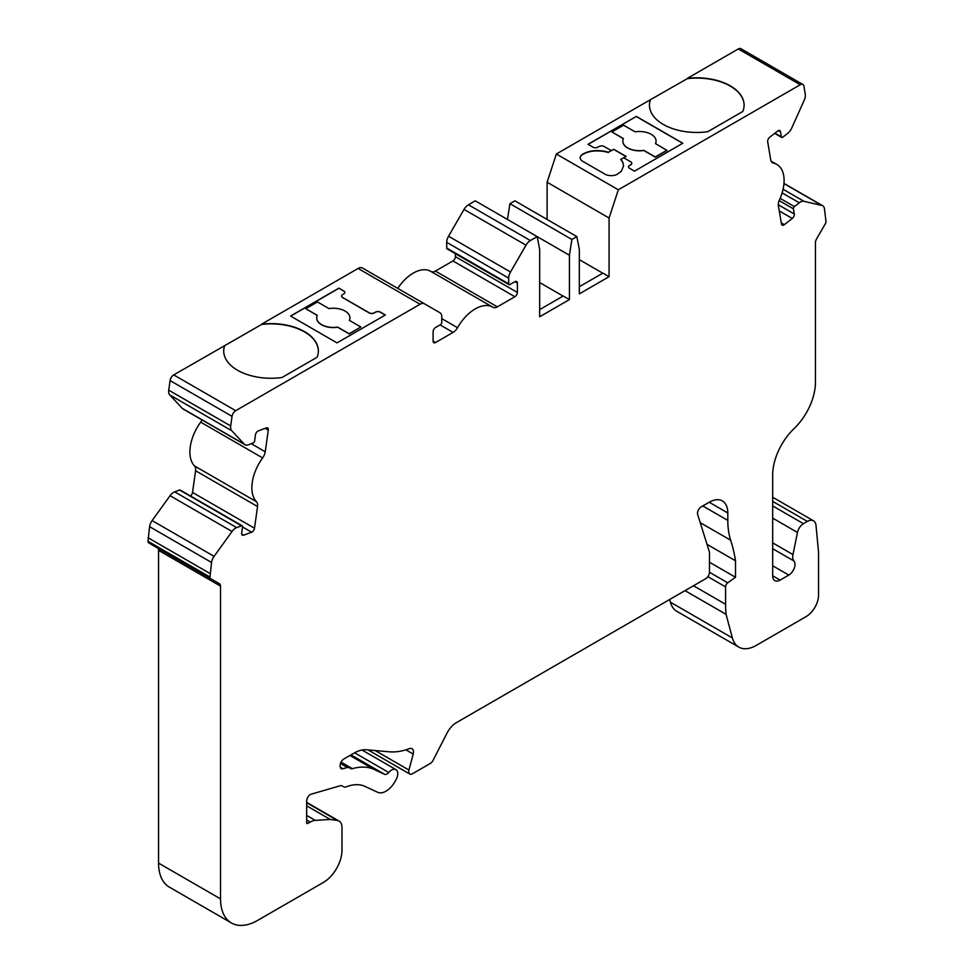 <?xml version="1.0" encoding="UTF-8"?>
<svg xmlns="http://www.w3.org/2000/svg" width="974" height="974" viewBox="0 0 974 974"><rect width="100%" height="100%" fill="white"/><g stroke="black" fill="none" stroke-linecap="round" stroke-linejoin="round"><path stroke-width="1.46" d="M569.425 255.225L537.198 236.621L530.38 240.554A8.766 5.065 120 0 0 525.997 245.18L510.51 272.014A8.766 5.065 120 0 0 508.684 278.126L508.684 283.848A1.753 1.011 120 0 0 509.049 284.651A1.753 1.011 120 0 0 509.926 284.566L514.881 281.705A3.506 2.021 -60 0 1 516.634 281.523A3.506 2.021 -60 0 1 517.364 283.13L517.364 292.431A3.506 2.021 -60 0 1 514.881 296.729L497.349 306.847A8.766 5.065 -60 0 1 492.966 307.285A8.766 5.065 -60 0 1 492.929 307.26A35.052 20.235 120 0 0 492.759 307.163A35.052 20.235 120 0 0 457.524 327.702A8.766 5.065 -60 0 1 453.093 332.402L435.561 342.531A3.506 2.021 -60 0 1 433.807 342.702A3.506 2.021 -60 0 1 433.089 341.095L433.089 331.793A3.506 2.021 -60 0 1 435.561 327.495L440.528 324.634A1.753 1.011 120 0 0 441.758 322.491L441.758 316.757A8.766 5.065 120 0 0 439.944 312.751L424.457 303.803A8.766 5.065 120 0 0 420.074 304.241L235.708 410.687A5.26 3.032 120 0 0 232.043 416.348L230.692 425.955A8.766 5.065 120 0 0 231.727 430.715L244.291 444.181A8.766 5.065 120 0 0 244.985 444.728A8.766 5.065 120 0 0 248.285 444.814L253.167 442.987A1.753 1.011 120 0 0 254.604 440.991L255.468 434.854A3.506 2.021 -60 0 1 258.341 430.885L266.267 427.915A3.506 2.021 -60 0 1 267.594 427.951A3.506 2.021 -60 0 1 268.288 430.07L265.245 451.766A8.766 5.065 -60 0 1 262.639 457.926A35.052 20.235 120 0 0 256.491 501.732A8.766 5.065 -60 0 1 257.55 506.529L254.506 528.225A3.506 2.021 -60 0 1 251.633 532.206L243.707 535.164A3.506 2.021 -60 0 1 242.38 535.14A3.506 2.021 -60 0 1 241.698 533.009L242.55 526.885A1.753 1.011 120 0 0 242.209 525.814A1.753 1.011 120 0 0 241.552 525.802L236.67 527.628A8.766 5.065 120 0 0 232.031 531.487L214.085 556.349A8.766 5.065 120 0 0 211.541 562.448L209.994 577.071A3.506 2.021 120 0 0 210.713 578.678L219.442 583.718A5.26 3.032 -60 0 1 220.526 586.117L220.526 898.88A52.584 30.364 120 0 0 231.422 922.962A52.584 30.364 120 0 0 257.708 920.357L323.392 882.432A26.286 15.182 120 0 0 341.984 850.229L341.984 827.474A14.026 8.096 120 0 0 339.086 821.058A14.026 8.096 120 0 0 337.333 820.461L330.21 819.438L315.272 820.376A17.532 10.117 120 0 0 310.231 822.056L307.906 823.395A1.753 1.011 -60 0 1 307.029 823.48A1.753 1.011 -60 0 1 306.664 822.677L306.664 800.981A5.26 3.032 -60 0 1 311.278 794.151L340.364 785.726A5.26 3.032 -60 0 1 342.093 785.86L343.907 786.907A5.26 3.032 120 0 0 345.953 786.931A52.584 30.364 -60 0 1 365.007 786.42L377.705 792.3A17.532 10.117 120 0 0 395.213 781.136L396.174 779.346A8.766 5.065 120 0 0 395.943 769.63A8.766 5.065 120 0 0 388.736 772.492A5.26 3.032 -60 0 1 384.547 774.281L374.138 769.46A71.869 41.492 120 0 0 352.393 768.669A5.26 3.032 -60 0 1 350.664 768.547L349.069 767.622A5.26 3.032 120 0 0 347.341 767.488L342.945 768.754A5.26 3.032 -60 0 1 341.217 768.632A5.26 3.032 -60 0 1 340.133 766.221L340.133 765.43A5.26 3.032 -60 0 1 343.846 758.99L354.061 753.097A35.052 20.235 -60 0 1 366.455 749.773L389.259 751.806A87.636 50.599 120 0 0 409.397 748.665A7.013 4.042 -60 0 1 412.039 748.726A7.013 4.042 -60 0 1 413.195 754.071L408.934 770.032A5.26 3.032 120 0 0 409.798 774.038A5.26 3.032 120 0 0 412.428 773.782L430.24 763.494A5.26 3.032 120 0 0 433.089 760.317L446.981 733.191A17.532 10.117 -60 0 1 456.465 722.598L705.76 578.666A5.26 3.032 120 0 0 709.474 572.225L709.474 552.197L697.676 514.467A5.26 3.032 -60 0 1 701.231 506.857L709.218 502.243A26.286 15.182 -60 0 1 722.367 500.94A26.286 15.182 -60 0 1 727.809 512.981L727.809 520.408A87.636 50.599 120 0 0 730.67 540.229A210.335 121.433 -60 0 1 735.504 560.781L735.504 577.253L727.761 582.817A3.506 2.021 120 0 0 725.581 586.908L725.581 604.282A120.35 69.483 120 0 0 726.056 614.338L732.387 637.97A35.052 20.235 120 0 0 738.803 647.089A35.052 20.235 120 0 0 756.335 645.36L806.143 616.591A17.532 10.117 120 0 0 818.537 595.126L818.537 552.197L816.017 525.424A12.272 7.086 120 0 0 813.521 520.81A12.272 7.086 120 0 0 807.385 521.419L803.465 523.683A8.766 5.065 120 0 0 797.487 532.449L792.958 554.571A10.519 6.075 120 0 0 793.956 560.987A8.766 5.065 -60 0 1 794.26 568.159A8.766 5.065 -60 0 1 788.794 575.086L780.125 580.102A10.519 6.075 -60 0 1 774.866 580.626A10.519 6.075 -60 0 1 772.686 575.804L772.686 474.959A43.818 25.3 -60 0 1 794.066 428.609A43.818 25.3 120 0 0 815.445 382.246L815.445 242.648A5.26 3.032 -60 0 1 816.529 238.983L825.258 223.886A3.506 2.021 120 0 0 825.976 221.439L824.43 208.594A8.766 5.065 120 0 0 822.713 205.77A8.766 5.065 120 0 0 821.886 205.453L803.94 201.301A8.766 5.065 120 0 0 799.301 202.787L794.419 206.61A1.753 1.011 120 0 0 793.42 208.838L794.273 213.988A3.506 2.021 -60 0 1 792.264 218.456L784.338 224.653A3.506 2.021 -60 0 1 782.146 225.116A3.506 2.021 -60 0 1 781.465 223.996L778.421 205.806A8.766 5.065 -60 0 1 779.48 199.792A35.052 20.235 120 0 0 776.838 164.423A35.052 20.235 120 0 0 773.332 163.084A8.766 5.065 -60 0 1 772.455 162.743A8.766 5.065 -60 0 1 770.726 159.919L767.682 141.741A3.506 2.021 -60 0 1 769.691 137.261L777.629 131.064A3.506 2.021 -60 0 1 779.809 130.601A3.506 2.021 -60 0 1 780.503 131.733L781.367 136.871A1.753 1.011 120 0 0 781.708 137.444A1.753 1.011 120 0 0 782.804 137.2L787.686 133.389A8.766 5.065 120 0 0 791.679 128.142L804.244 100.164A8.766 5.065 120 0 0 805.279 94.222L803.927 86.175A5.26 3.032 120 0 0 802.893 84.482A5.26 3.032 120 0 0 800.263 84.738L618.332 189.784L609.079 218.018L609.079 276.689L579.335 293.868L579.335 249.502L576.851 236.621L571.896 239.482L569.425 255.225L569.425 299.59L563.228 296.011L539.669 309.61M569.425 299.59L539.669 316.769L539.669 249.502L537.198 236.621L475.227 200.839L468.409 204.784A8.766 5.065 120 0 0 464.026 209.41L448.539 236.232A8.766 5.065 120 0 0 446.725 242.343L446.725 248.066A1.753 1.011 120 0 0 447.078 248.869L509.049 284.651M609.079 276.689L602.882 273.122L579.335 286.709M608.409 152.212L611.246 150.568L604.124 146.465A3.506 2.021 0 0 0 599.168 146.465L597.926 147.171A3.506 2.021 180 0 1 592.971 147.171L588.016 144.31L636.351 116.405L682.823 143.239L634.488 171.144L629.533 168.283A3.506 2.021 180 0 1 628.51 166.858A3.506 2.021 180 0 1 629.533 165.422L630.775 164.703A3.506 2.021 0 0 0 631.797 163.279A3.506 2.021 0 0 0 630.775 161.842L623.64 157.727L620.803 159.371A25.86 14.927 180 0 1 620.888 159.468A26.018 15.024 180 0 1 623.019 162.95L623.567 165.848L621.388 171.205L617.431 174.176A13.307 7.682 180 0 1 616.81 174.492A8.766 5.065 180 0 1 605.024 174.176L582.781 161.331A8.766 5.065 180 0 1 580.212 157.751A8.766 5.065 180 0 1 582.221 154.525A13.307 7.682 180 0 1 582.756 154.16C588.089 151.092 594.578 150.02 602.2 150.933A26.018 15.024 180 0 1 608.239 152.163A25.86 14.927 180 0 1 608.409 152.212L613.73 149.424L626.002 156.51M802.893 84.482L740.922 48.7A5.26 3.032 120 0 0 738.292 48.956L687.376 78.358A47.324 27.321 0 0 1 744.099 105.131A47.324 27.321 0 0 1 742.809 111.474L707.745 131.709A47.324 27.321 0 0 1 649.451 105.131A47.324 27.321 0 0 1 650.389 99.713L556.361 154.002L547.108 182.235L547.108 219.442M618.332 189.784L556.361 154.002M318.352 351.078A47.324 27.321 0 0 0 261.641 324.439L173.737 374.905A5.26 3.032 120 0 0 170.073 380.566L168.721 390.172A8.766 5.065 120 0 0 169.756 394.933L182.321 408.398A8.766 5.065 120 0 0 183.015 408.958L244.985 444.728M202.02 419.928A8.766 5.065 -60 0 1 200.668 422.144A35.052 20.235 120 0 0 194.52 465.962A8.766 5.065 -60 0 1 195.579 470.746L192.535 492.442A3.506 2.021 -60 0 1 190.49 495.961M242.209 525.814L180.239 490.044A1.753 1.011 120 0 0 179.581 490.019L174.699 491.846A8.766 5.065 120 0 0 170.06 495.705L152.114 520.579A8.766 5.065 120 0 0 149.57 526.666L148.024 541.301A3.506 2.021 120 0 0 148.742 542.895L210.713 578.678M209.994 573.491L148.024 537.709M157.471 547.936L219.442 583.718L157.471 547.936A5.26 3.032 -60 0 1 158.555 550.347L158.555 863.11A52.584 30.364 120 0 0 169.452 887.18L231.422 922.962M330.21 819.438L306.664 805.839M343.907 786.907L342.093 785.86L343.907 786.907M349.069 767.622L340.705 762.8L349.069 767.622M735.504 560.781L707.014 544.332M735.504 577.253L709.474 562.217M726.056 614.338L685.014 590.646M669.698 599.485L670.416 602.188A35.052 20.235 120 0 0 676.833 611.319L738.803 647.089M609.079 218.018L547.108 182.235M579.335 259.668L602.76 273.183M576.851 236.621L514.881 200.839L509.926 203.7L507.454 219.442M571.896 239.482L509.926 203.7M539.669 282.557L563.106 296.084M455.394 253.666L455.394 256.661A3.506 2.021 -60 0 1 452.922 260.947L435.378 271.076A8.766 5.065 -60 0 1 431.105 271.563M492.576 307.053L430.958 271.478A35.052 20.235 120 0 0 430.788 271.381A35.052 20.235 120 0 0 397.733 288.377M362.486 268.033L424.457 303.803L362.486 268.033A8.766 5.065 120 0 0 358.103 268.459L261.641 324.147A47.324 27.321 0 0 1 318.352 350.932A47.324 27.321 0 0 1 317.061 357.275L282.01 377.51A47.324 27.321 0 0 1 223.703 350.932A47.324 27.321 0 0 1 224.653 345.514M337.028 342.885L385.363 314.979L380.408 312.118A3.506 2.021 0 0 0 375.453 312.118L374.211 312.824A3.506 2.021 180 0 1 369.256 312.824L342.604 297.447A3.506 2.021 180 0 1 341.582 296.011A3.506 2.021 180 0 1 342.604 294.586L343.846 293.868A3.506 2.021 0 0 0 344.869 292.431A3.506 2.021 0 0 0 343.846 291.007L338.891 288.146L290.556 316.051L337.028 342.885M744.099 105.277A47.324 27.321 0 0 0 687.376 78.638L650.389 99.713M623.774 157.8L626.124 156.437L613.73 149.29L611.246 150.568M588.138 144.383L636.351 116.405M636.351 116.551L682.701 143.312M628.51 166.919A3.506 2.021 180 0 1 629.533 165.568L630.775 164.85A3.506 2.021 0 0 0 631.797 163.413A3.506 2.021 0 0 0 631.797 163.352M385.241 315.052L380.408 312.252A3.506 2.021 0 0 0 375.453 312.252L374.211 312.971A3.506 2.021 180 0 1 369.256 312.971L342.604 297.581A3.506 2.021 180 0 1 341.582 296.157A3.506 2.021 180 0 1 341.582 296.084M344.869 292.504A3.506 2.021 0 0 0 343.846 291.153L338.891 288.146M338.891 288.28L290.678 316.124M580.212 157.885A8.766 5.065 180 0 1 582.221 154.805A13.307 7.682 180 0 1 582.756 154.452L582.756 154.16M582.756 154.452C588.089 151.372 594.578 150.3 602.2 151.226A26.018 15.024 180 0 1 608.239 152.455A25.86 14.927 180 0 1 608.409 152.504M623.567 165.994L623.019 163.242A26.018 15.024 180 0 0 620.888 159.748A25.86 14.927 180 0 0 620.803 159.651L620.803 159.371M650.389 100.005A47.324 27.321 0 0 0 649.451 105.277M224.653 345.794A47.324 27.321 0 0 0 223.703 351.078M666.983 150.24L655.283 156.997L643.79 150.349A16.619 9.594 180 0 1 622.824 141.096A16.619 9.594 180 0 1 623.409 138.588L611.903 131.953L623.604 125.196L635.109 131.831A16.619 9.594 180 0 1 656.062 141.096A16.619 9.594 180 0 1 655.49 143.604L666.983 150.386L655.283 157.131L643.79 150.495A16.619 9.594 180 0 1 622.824 141.23A16.619 9.594 180 0 1 622.824 141.169M623.36 138.698L611.903 131.953M656.062 141.169A16.619 9.594 180 0 1 656.062 141.23A16.619 9.594 180 0 1 655.539 143.628M305.775 308.697L317.268 315.332A16.619 9.594 0 0 0 316.696 317.841A16.619 9.594 0 0 0 337.649 327.094L349.155 333.741L360.855 326.984L349.349 320.349A16.619 9.594 0 0 0 349.934 317.841A16.619 9.594 0 0 0 328.969 308.575L317.475 301.94L305.775 308.697L317.22 315.442M349.41 320.373A16.619 9.594 0 0 0 349.934 317.987A16.619 9.594 0 0 0 349.934 317.914M316.696 317.914A16.619 9.594 0 0 0 316.696 317.987A16.619 9.594 0 0 0 337.649 327.24L349.155 333.875L360.855 326.984M800.263 84.738L738.292 48.956M232.043 416.348L170.073 380.566M235.708 410.687L173.737 374.905M230.692 425.955L168.721 390.172M231.727 430.715L169.756 394.933M244.291 444.181L182.321 408.398M268.288 430.07L265.232 428.304M265.245 451.766L251.268 443.694M262.639 457.926L200.668 422.144M256.491 501.732L194.52 465.962M257.55 506.529L195.579 470.746M254.506 528.225L192.535 492.442M251.633 532.206L242.538 526.958M243.707 535.164L241.698 534.008M241.552 525.802L179.581 490.019M236.67 527.628L174.699 491.846M232.031 531.487L170.06 495.705M214.085 556.349L152.114 520.579M211.541 562.448L149.57 526.666M209.994 577.071L148.024 541.301M220.526 586.117L158.555 550.347M220.526 898.88L158.555 863.11M337.333 820.461L306.664 802.759M315.272 820.376L306.664 815.408M310.231 822.056L306.664 819.998M307.906 823.395L306.664 822.677M388.736 772.492L354.609 752.78M384.547 774.281L350.957 754.887M374.138 769.46L349.922 755.483M352.393 768.669L341.034 762.106M347.341 767.488L340.45 763.506M342.945 768.754L340.243 767.195M413.195 754.071L405.89 749.846M408.934 770.032L375.185 750.552M727.809 512.981L709.218 502.243M727.809 520.408L702.79 505.969M730.67 540.229L700.245 522.673M727.761 582.817L709.474 572.249M725.581 586.908L707.867 576.681M725.581 604.282L693.488 585.751M732.387 637.97L670.416 602.188M807.385 521.419L772.686 501.391M803.465 523.683L772.686 505.92M797.487 532.449L772.686 518.131M792.958 554.571L772.686 542.871M793.956 560.987L772.686 548.703M788.794 575.086L772.686 565.784M780.125 580.102L772.686 575.804M821.886 205.453L783.973 183.562M803.94 201.301L783.072 189.248M799.301 202.787L782.11 192.864M794.419 206.61L780.113 198.343M793.42 208.838L779.139 200.595M794.273 213.988L778.323 204.771M792.264 218.456L779.273 210.956M784.338 224.653L781.282 222.888M773.332 163.084L771.725 162.159M780.503 131.733L778.494 130.577M781.367 136.871L774.939 133.17M530.38 240.554L468.409 204.784M525.997 245.18L464.026 209.41M510.51 272.014L448.539 236.232M508.684 278.126L446.725 242.343M508.684 283.848L446.725 248.066M517.364 283.13L514.881 281.705M517.364 292.431L455.394 256.661M514.881 296.729L452.922 260.947M497.349 306.847L435.378 271.076M457.524 327.702L441.758 318.595M453.093 332.402L440.09 324.89M435.561 342.531L433.089 341.095M420.074 304.241L358.103 268.459M339.086 821.058L306.664 802.345M395.943 769.63L361.987 750.017M409.798 774.038L368.002 749.907M813.521 520.81L772.686 497.239M822.713 205.77L783.985 183.416M776.838 164.423L771.055 161.087M781.708 137.444L774.671 133.377M492.759 307.163L430.788 271.381"/></g></svg>
